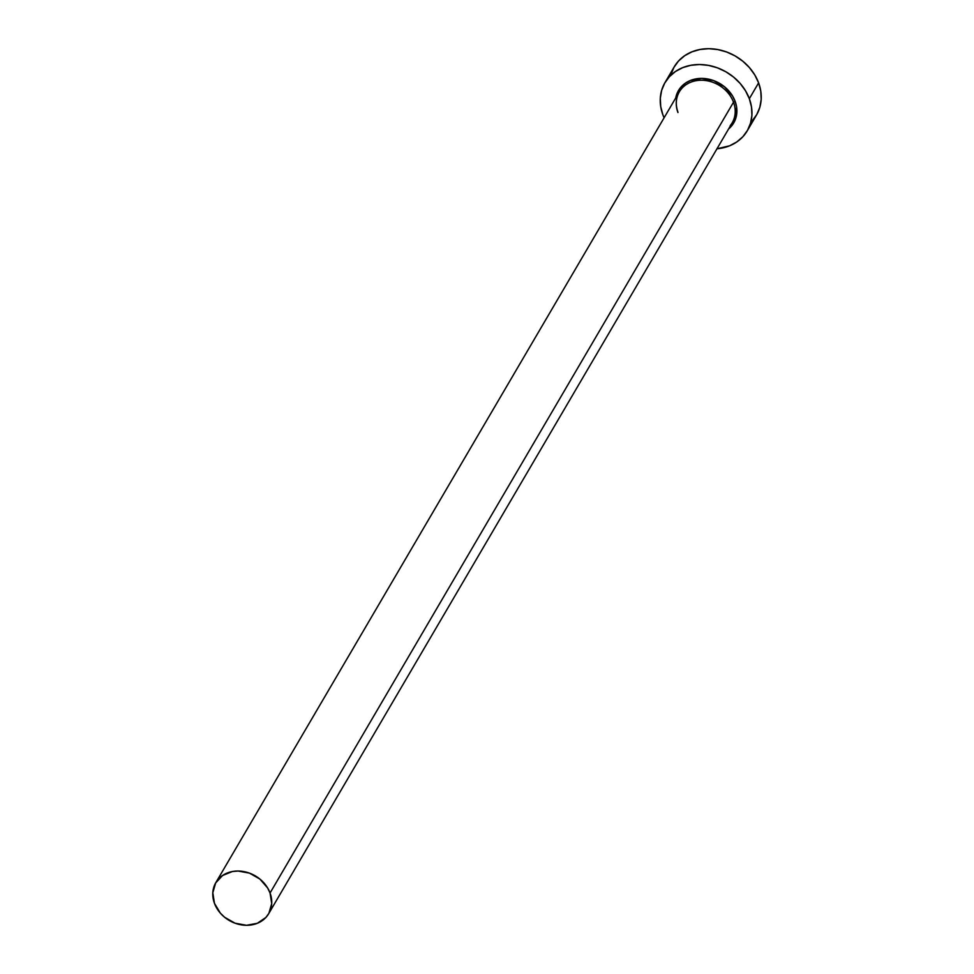<?xml version="1.0" encoding="UTF-8"?>
<svg xmlns="http://www.w3.org/2000/svg" width="974" height="974" viewBox="0 0 974 974"><rect width="100%" height="100%" fill="white"/><g stroke="black" fill="none" stroke-linecap="round" stroke-linejoin="round"><path stroke-width="1.46" d="M730.196 125.695A30.644 25.823 -149.6 0 0 733.519 102.209L735.126 101.345A32.008 26.968 30.4 0 1 728.613 128.945L733.909 122.602L735.954 117.708L736.587 106.872L735.126 101.345L733.519 102.209A30.644 25.823 -149.6 0 0 707.465 80.818A30.644 25.823 -149.6 0 0 679.292 91.873L215.814 882.663A30.644 25.823 30.4 0 1 243.999 871.62A30.644 25.823 30.4 0 1 270.054 893L733.519 102.209L270.054 893A30.644 25.823 30.4 0 1 268.702 913.661A30.644 25.823 30.4 0 1 240.517 924.716A30.644 25.823 30.4 0 1 214.463 903.336A30.644 25.823 30.4 0 1 215.814 882.663M747.228 130.845L756.506 115.017A47.677 40.165 -149.6 0 0 758.612 82.875A47.677 40.165 -149.6 0 0 718.082 49.613A47.677 40.165 -149.6 0 0 674.251 66.804L664.974 82.632A47.677 40.165 30.4 0 1 708.804 65.441A47.677 40.165 30.4 0 1 749.335 98.703L758.612 82.875L749.335 98.703A47.677 40.165 30.4 0 1 747.228 130.845A47.677 40.165 30.4 0 1 716.986 148.779L729.575 145.82L736.807 141.948L742.87 136.725L747.508 130.358L750.564 123.077L751.916 115.175L751.502 106.945L749.335 98.703L745.512 90.777L740.179 83.46L733.532 77.031L725.837 71.759L717.375 67.815L708.488 65.38L699.502 64.528L690.773 65.295L682.64 67.669L675.396 71.528L669.333 76.751L664.694 83.119L661.638 90.399L660.299 98.301L660.713 106.531L662.868 114.774A47.677 40.165 30.4 0 1 664.974 82.632M664.11 117.781A47.677 40.165 30.4 0 1 662.868 114.774L664.11 117.781M675.725 97.96L678.294 90.874L685.489 83.094L690.347 80.501L701.67 78.395L713.674 80.611L724.522 86.796L732.57 96.024L735.126 101.345A32.008 26.968 30.4 0 0 703.411 78.456A32.008 26.968 30.4 0 0 675.725 97.96M752.147 120.898L756.786 114.53L759.842 107.25L761.193 99.348L760.779 91.118L758.612 82.875L754.789 74.949L749.456 67.632L742.809 61.204L735.114 55.932L726.653 51.987L717.765 49.552L708.78 48.7L700.05 49.467L691.917 51.841L684.673 55.701L678.61 60.924L673.971 67.291L670.916 74.572M268.702 913.661L732.168 122.87A30.644 25.823 -149.6 0 0 733.519 102.209A30.644 25.823 -149.6 0 0 709.425 81.256A30.644 25.823 -149.6 0 0 681.264 89.048A30.644 25.823 -149.6 0 0 677.941 112.534M214.463 903.336L220.355 913.137L224.629 917.264L235.014 923.182L246.507 925.3L257.343 923.279L265.89 917.447L268.885 913.344L271.709 903.592L270.054 893L267.594 887.898L259.9 879.072L249.502 873.142L238.021 871.024L232.409 871.523L222.522 875.529L215.644 882.98L212.807 892.744L214.463 903.336M679.292 91.873C675.81 98.057 675.372 104.863 677.977 112.29"/></g></svg>
